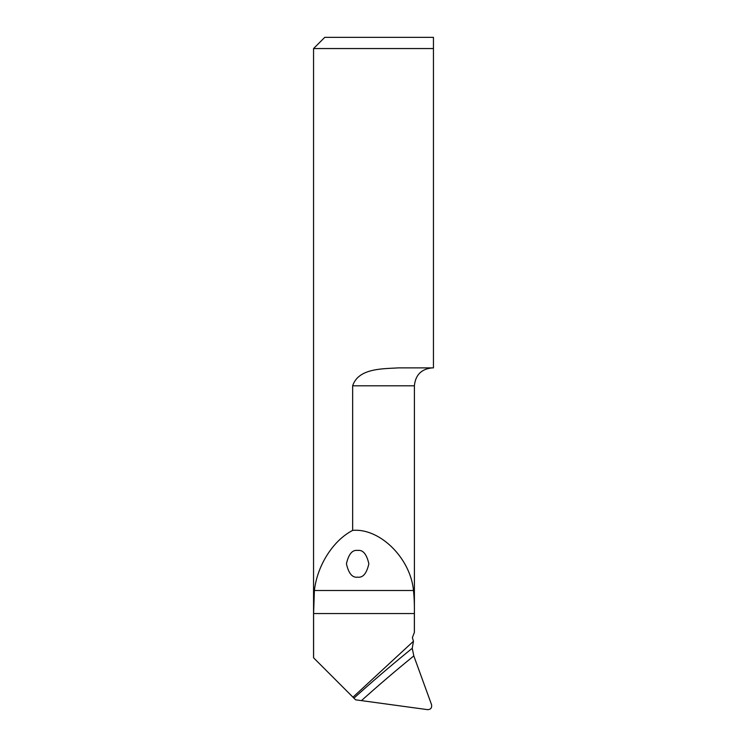 <?xml version="1.0" encoding="UTF-8"?>
<svg xmlns="http://www.w3.org/2000/svg" width="747" height="747" viewBox="0 0 747 747"><rect width="100%" height="100%" fill="white"/><g stroke="black" fill="none" stroke-linecap="round" stroke-linejoin="round"><path stroke-width="1.12" d="M413.455 641.262L352.967 697.194L353.929 698.156A1400.709 1336.514 167.1 0 1 412.241 648.293L413.455 641.262L412.381 637.63L414.361 632.457L414.361 613.558C414.51 604.855 414.212 597.17 413.464 590.513C410.542 558.242 379.812 527.868 352.659 530.398L352.659 385.807C358.457 368.056 382.688 368.906 398.394 367.879L433.447 367.879L433.447 48.555L313.553 48.555L313.553 657.808M412.241 648.293L413.81 655.913L431.495 704.514C432.111 707.811 430.814 709.519 427.601 709.65L355.591 699.818L353.929 698.156M352.967 697.194L313.591 657.808L313.591 613.558L314.394 590.513C317.251 565.395 333.125 540.445 352.659 530.398M313.553 48.555L324.758 37.35L433.447 37.35L433.447 48.555L433.447 37.35M357.645 550.446C352.351 549.68 348.616 554.134 346.44 563.798C348.616 573.463 352.351 577.907 357.645 577.151C362.939 577.907 366.674 573.463 368.85 563.798C366.674 554.134 362.939 549.68 357.645 550.446M313.591 613.558L414.361 613.558M414.398 632.42L414.398 385.807L352.659 385.807M314.394 590.513L413.464 590.513M413.81 655.913A1395.097 1331.173 -12.9 0 0 361.725 700.387M414.398 385.807C415.463 374.919 421.439 368.934 432.326 367.879"/></g></svg>
